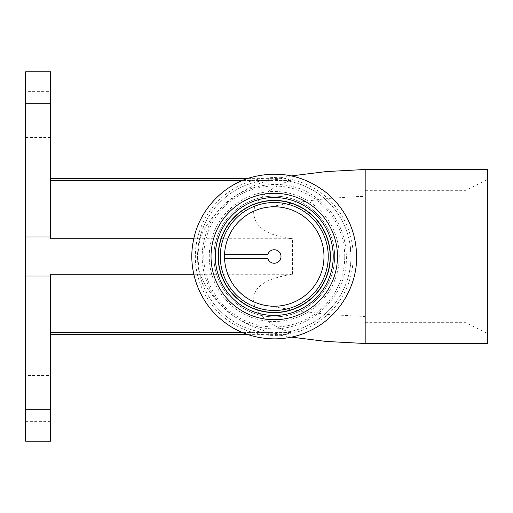 <?xml version="1.0" encoding="UTF-8"?>
<svg xmlns="http://www.w3.org/2000/svg" width="513" height="513" viewBox="0 0 513 513"><rect width="100%" height="100%" fill="white"/><g stroke="black" fill="none" stroke-linecap="round" stroke-linejoin="round"><path stroke-width="0.38" stroke-dasharray="2.56 1.92" d="M365.179 190.329L365.179 322.671L365.179 190.329L466.041 190.329L466.041 322.671L466.041 190.329L487.35 179.473L487.35 333.527L487.35 179.473M487.35 169.489L487.35 343.511M242.643 332.591L269.62 332.591L284.478 334.636L291.217 332.591C277.026 328.5 255.807 316.604 253.73 301.791C252.409 285.517 267.844 278.181 292.513 274.256L292.513 238.744C266.901 235.73 253.941 226.746 253.646 211.773C255.243 196.665 277.174 184.398 291.217 180.409L284.478 178.364L269.62 180.409C231.132 189.695 204.232 223.238 200.314 238.744C197.383 250.588 197.383 262.425 200.314 274.256C202.334 280.791 207.278 288.979 215.159 298.835C227.118 311.404 237.775 322.587 269.62 332.591M25.65 441.18L25.65 276.032L50.511 276.032L50.511 274.256L50.511 334.636L50.511 274.256L292.513 274.256M193.799 274.256L200.314 274.256M50.511 332.591L291.217 332.591M25.65 276.032L25.65 71.82M50.511 71.82L50.511 238.744L292.513 238.744M193.799 238.744L200.314 238.744M50.511 180.409L50.511 238.744L50.511 180.409L291.217 180.409M242.63 180.409L269.62 180.409M365.179 196.479L365.179 298.649L365.179 196.479L356.509 196.614L329.603 198.371L317.303 199.692L283.856 204.366L264.49 207.739L271.775 206.842M265.202 305.389L298.444 310.84L329.218 314.591L365.179 316.521L365.179 268.863M323.979 256.5A49.723 49.723 0 0 0 264.734 207.701A49.723 49.723 0 0 0 264.734 305.299A49.723 49.723 0 0 0 323.979 256.5A49.723 49.723 0 0 1 249.395 299.56A49.723 49.723 0 0 1 249.395 213.44A49.723 49.723 0 0 1 323.979 256.5A49.723 49.723 0 0 0 249.395 213.44A49.723 49.723 0 0 0 249.395 299.56A49.723 49.723 0 0 0 323.979 256.5M350.969 256.5A76.713 76.713 0 0 1 235.903 322.933A76.713 76.713 0 0 1 235.903 190.066A76.713 76.713 0 0 1 350.969 256.5A76.713 76.713 0 0 0 259.565 181.204A76.713 76.713 0 0 0 259.565 331.796A76.713 76.713 0 0 0 350.969 256.5M334.636 256.5A60.374 60.374 0 0 1 244.073 308.788A60.374 60.374 0 0 1 244.073 204.212A60.374 60.374 0 0 1 334.636 256.5A60.374 60.374 0 0 0 244.073 204.212A60.374 60.374 0 0 0 244.073 308.788A60.374 60.374 0 0 0 334.636 256.5A60.374 60.374 0 0 0 244.073 204.212A60.374 60.374 0 0 0 244.073 308.788A60.374 60.374 0 0 0 334.636 256.5A60.374 60.374 0 0 0 244.073 204.212A60.374 60.374 0 0 0 244.073 308.788A60.374 60.374 0 0 0 334.636 256.5M365.179 343.511L365.179 169.489M50.511 375.478L50.511 421.648L50.511 375.478L25.65 375.478L25.65 421.648L25.65 375.478M50.511 276.032L50.511 441.18M50.511 91.352L50.511 137.522L50.511 91.352L25.65 91.352L25.65 137.522L25.65 91.352M224.585 254.249A49.723 49.723 0 0 0 224.585 258.751L267.895 258.751A6.746 6.746 0 0 0 278.27 261.925A6.746 6.746 0 0 0 278.27 251.075A6.746 6.746 0 0 0 267.895 254.249L224.585 254.249M328.243 256.5A53.98 53.98 0 0 0 247.266 209.746A53.98 53.98 0 0 0 247.266 303.254A53.98 53.98 0 0 0 328.243 256.5M339.253 256.5A64.991 64.991 0 0 0 241.764 200.211A64.991 64.991 0 0 0 241.764 312.789A64.991 64.991 0 0 0 339.253 256.5A64.991 64.991 0 0 0 241.764 200.211A64.991 64.991 0 0 0 241.764 312.789A64.991 64.991 0 0 0 339.253 256.5M330.372 256.5A56.116 56.116 0 0 0 246.202 207.906A56.116 56.116 0 0 0 246.202 305.094A56.116 56.116 0 0 0 330.372 256.5M333.213 256.5A58.957 58.957 0 0 0 244.778 205.444A58.957 58.957 0 0 0 244.778 307.556A58.957 58.957 0 0 0 333.213 256.5M25.65 236.968L50.511 236.968M25.65 409.214L50.511 409.214M25.65 103.786L50.511 103.786M353.188 256.5A78.925 78.925 0 0 0 234.794 188.149A78.925 78.925 0 0 0 234.794 324.851A78.925 78.925 0 0 0 353.188 256.5M337.477 256.5A63.214 63.214 0 0 0 242.649 201.75A63.214 63.214 0 0 0 242.649 311.25A63.214 63.214 0 0 0 337.477 256.5M344.749 256.5A70.493 70.493 0 0 0 239.013 195.453A70.493 70.493 0 0 0 239.013 317.547A70.493 70.493 0 0 0 344.749 256.5M365.179 322.671L466.041 322.671L487.35 333.527M248.106 334.636L284.478 334.636M248.093 178.364L284.478 178.364M275.006 206.784L278.213 206.938M280.053 207.117L281.99 207.38M262.425 304.793L261.034 304.433M259.059 303.843L257.449 303.292M291.326 337.112L259.572 331.796M291.397 175.908L261.816 180.807M350.988 256.5L349.898 243.669M25.65 421.648L50.511 421.648M25.65 137.522L50.511 137.522M346.352 256.5C347.974 301.856 299.855 339.183 256.327 326.332C236.41 320.869 221.327 309.166 211.08 291.23C200.314 270.569 199.32 249.453 208.092 227.868C225.213 185.328 282.862 171.323 316.636 198.172C335.855 212.869 345.756 232.312 346.352 256.5"/><path stroke-width="0.77" d="M365.179 343.511L487.35 343.511L487.35 169.489L365.179 169.489L365.179 343.511L326.255 341.459L291.326 337.112M50.511 332.591L242.643 332.591M193.799 238.744L50.511 238.744L50.511 71.82L25.65 71.82L25.65 441.18L50.511 441.18L50.511 274.256L193.799 274.256M50.511 180.409L242.63 180.409M267.895 254.249L224.585 254.249A49.723 49.723 0 0 1 275.385 206.79A49.723 49.723 0 0 1 323.979 256.5A49.723 49.723 0 0 1 275.385 306.21A49.723 49.723 0 0 1 224.585 258.751L267.895 258.751A6.746 6.746 0 0 0 278.27 261.925A6.746 6.746 0 0 0 278.27 251.075A6.746 6.746 0 0 0 267.895 254.249M333.213 256.5A58.957 58.957 0 0 0 244.778 205.444A58.957 58.957 0 0 0 244.778 307.556A58.957 58.957 0 0 0 333.213 256.5M330.372 256.5A56.116 56.116 0 0 0 246.202 207.906A56.116 56.116 0 0 0 246.202 305.094A56.116 56.116 0 0 0 330.372 256.5M328.243 256.5A53.98 53.98 0 0 0 247.266 209.746A53.98 53.98 0 0 0 247.266 303.254A53.98 53.98 0 0 0 328.243 256.5M25.65 236.968L50.511 236.968M25.65 276.032L50.511 276.032M25.65 409.214L50.511 409.214M25.65 103.786L50.511 103.786M337.477 256.5A63.214 63.214 0 0 0 242.649 201.75A63.214 63.214 0 0 0 242.649 311.25A63.214 63.214 0 0 0 337.477 256.5M330.167 256.5A55.911 55.911 0 0 0 246.304 208.079A55.911 55.911 0 0 0 246.304 304.921A55.911 55.911 0 0 0 330.167 256.5M50.511 334.636L248.106 334.636M50.511 178.364L248.093 178.364M271.775 206.842L275.006 206.784M278.213 206.938L280.053 207.117M265.202 305.389L262.425 304.793M261.034 304.433L259.059 303.843M257.449 303.292L256.224 302.837M365.179 169.482L326.274 171.566L291.397 175.908M356.65 256.5C356.131 230.895 346.179 209.734 326.781 193.01C304.19 175.331 279.021 170.117 251.267 177.376C222.135 185.462 198.589 211.311 193.324 241.059C187.264 270.659 199.64 303.363 223.758 321.606C247.753 340.709 283.176 344.358 310.506 330.494C338.214 317.393 357.042 287.171 356.65 256.5"/></g></svg>
